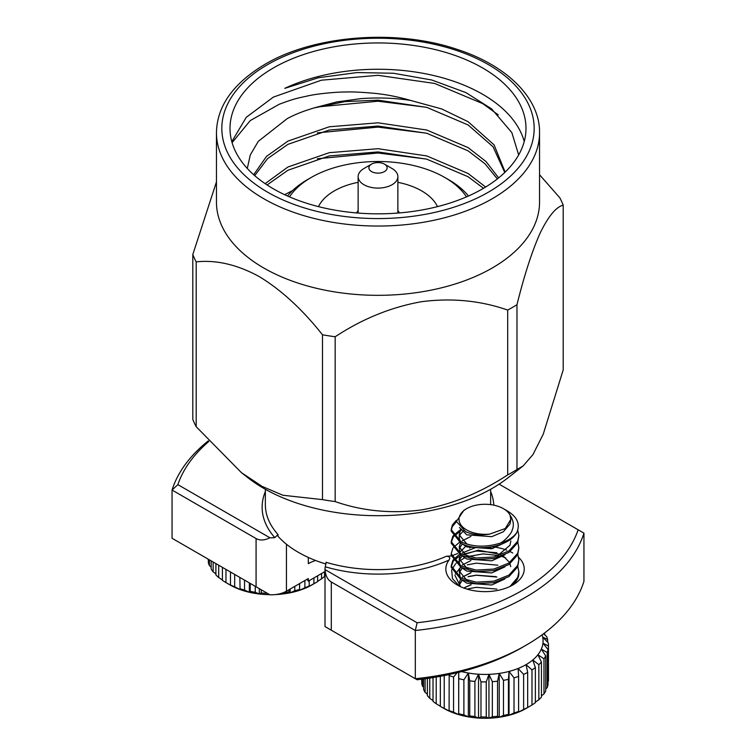 <?xml version="1.0" encoding="UTF-8"?>
<svg xmlns="http://www.w3.org/2000/svg" width="756" height="756" viewBox="0 0 756 756"><rect width="100%" height="100%" fill="white"/><g stroke="black" fill="none" stroke-linecap="round" stroke-linejoin="round"><path stroke-width="1.13" d="M507.767 511.188C517.189 517.038 520.27 524.002 516.991 532.073A33.822 19.533 0 0 1 500.245 543.12C486.004 547.514 472.963 547.098 461.113 541.872L451.209 529.597L452.362 525.023L456.378 520.26M516.991 532.073C509.979 546.786 477.357 552.249 461.122 543.366L451.209 531.099L451.209 529.597M517.756 530.183L518.862 535.635L517.709 541.173L508.958 550.935L493.791 557.002L476.28 558.004L461.113 553.959L451.209 541.674L452.778 536.363M518.862 535.635L517.709 542.685L508.958 552.447L493.791 558.504L476.28 559.516L461.113 555.471L451.209 543.186L451.209 541.674M517.822 542.421L518.862 547.722L517.709 553.26L508.958 563.022L493.791 569.079L476.28 570.09L461.113 566.046L451.209 553.761L452.778 548.45M518.862 547.722L517.709 554.772L508.958 564.534L493.791 570.591L476.28 571.602L461.113 567.548L451.209 555.273L451.209 553.761M517.822 554.498L518.862 559.799L517.709 565.346L508.958 575.108L493.791 581.166L476.28 582.167L461.113 578.123L451.209 565.847L452.778 560.536M518.862 559.799L517.709 566.849L508.958 576.611L493.791 582.678L476.28 583.679L461.113 579.635L451.209 567.35L451.209 565.847M517.822 566.584L518.862 571.886L517.709 577.423L510.045 586.429M451.237 530.353L452.362 526.535L456.435 521.725M453.269 535.607L460.423 529.71M451.237 542.43L453.269 537.119M453.846 536.363L460.187 531.355M453.269 547.694L459.327 542.402M453.269 559.771L459.327 554.488M451.237 566.594L453.269 561.283M453.846 560.527L460.697 555.254M462.256 554.507L476.28 550.992L496.881 552.759M468.852 576.431L476.28 575.155L495.86 576.648M444.226 675.562L444.226 708.4L449.867 711.424A58.051 33.519 180 0 1 443.989 708.457A58.051 33.519 180 0 1 443.98 708.457A58.051 33.519 180 0 1 442.184 707.37M443.989 708.457L440.342 706.35L440.342 676.308M440.493 706.444L443.98 708.457M466.641 508.675L463.957 510.234L456.407 521.404L465.62 531.695C472.821 534.813 480.873 535.598 489.784 534.067A26.016 15.016 180 0 1 466.641 529.918A26.016 15.016 180 0 1 466.641 508.675A26.016 15.016 180 0 1 503.43 508.675L507.777 511.188M503.43 508.675L503.43 508.675A26.016 15.016 180 0 1 509.988 515.053C513.541 520.412 514.25 525.458 512.105 530.192C511.859 533.178 504.139 541.617 500.245 543.12M489.784 534.067L505.31 528.52L510.848 519.296L509.988 515.053M468.172 544.509L466.783 543.895L459.223 534.879L460.102 531.506L461.642 529.389M510.848 540.918L509.969 545.265L497.004 556.218M468.172 556.586L466.783 555.972L459.223 546.966L460.423 543.025M462.228 540.89L470.922 536.391M468.172 568.673L466.783 568.058L459.223 559.043L460.423 555.112M462.228 552.967L476.053 547.401M487.507 547.382L492.931 548.459M468.172 580.75L466.783 580.145L459.223 571.13L460.423 567.189M462.228 565.053L470.922 560.555M459.913 586.193L459.223 583.216L460.423 579.276M462.228 577.14L470.922 572.642M463.73 587.998L470.922 584.719M510.848 519.448L509.969 524.116L503.288 531.808L491.721 536.675L466.783 534.832L459.44 527.499M504.923 542.666L491.721 548.752L466.783 546.909L462.2 543.885M460.177 541.381L459.223 537.903L460.102 534.53L463.636 530.674M504.923 554.753L491.721 560.839L466.783 558.996L462.237 556.01M460.177 553.468L459.223 546.966M459.393 548.469L462.228 543.904M504.923 566.839L491.721 572.925L466.783 571.082L462.237 568.087M460.177 565.545L459.223 562.067L460.102 558.693L462.218 556M464.156 554.479L478.35 550.17L500.737 554.507M503.241 556.01L509.138 562.039M510.007 563.806L510.744 566.594M504.923 578.916L491.721 585.002L466.783 583.159L462.237 580.173M460.177 577.631L459.223 571.13M459.393 572.632L462.218 568.077M459.393 584.719L462.218 580.164M461.642 671.593A58.051 33.519 0 0 0 468.342 673.02A58.051 33.519 0 0 0 478.539 674.22A58.051 33.519 0 0 0 488.943 674.352A58.051 33.519 0 0 0 499.225 673.416A58.051 33.519 0 0 0 509.043 671.432L508.448 679.332L508.448 714.401L509.043 715.28L514.014 712.946L514.014 677.867L509.043 671.432L509.043 715.28A58.051 33.519 180 0 1 499.225 717.264L503.477 715.412L503.477 680.334L499.225 673.416L499.225 717.264A58.051 33.519 180 0 1 488.943 718.2L492.345 716.745L492.345 681.676L488.943 674.352L488.943 718.2A58.051 33.519 180 0 1 478.539 718.068L480.977 716.915L480.977 681.836L478.539 674.22L478.539 718.068A58.051 33.519 180 0 1 468.342 716.858L469.741 715.913L469.741 680.835L468.342 673.02L468.342 716.858A58.051 33.519 180 0 1 458.684 714.618L458.741 672.33M499.225 673.416L497.552 681.194L497.552 716.272L499.225 717.264M478.539 674.22L474.9 681.449L474.9 716.518L478.539 718.068M488.943 674.352L486.25 681.912L486.25 716.981L488.943 718.2M468.342 673.02L463.891 679.824L463.891 714.892L468.342 716.858M458.684 672.339L458.684 714.618A58.051 33.519 180 0 1 449.867 711.424L449.092 710.545L449.177 674.541M457.078 672.736L453.553 677.083L453.553 712.161L458.684 714.618M436.212 677.045L436.212 703.751L440.342 706.265M425.099 678.765L425.099 692.354A63.419 36.619 0 0 1 423.587 689.444L423.587 678.964M422.358 679.124L422.358 685.985L423.587 687.157M422.358 685.985A63.419 36.619 0 0 1 421.772 682.961L421.772 679.2M429.767 678.094L429.767 698.336A63.419 36.619 0 0 1 427.376 695.633L427.376 678.444M425.099 692.354L427.376 694.206M436.212 703.751A63.419 36.619 0 0 1 433.018 701.332L433.018 677.584M429.767 698.336L433.018 700.614M544.83 634.927L544.585 632.98M543.526 633.783L546.588 636.467A63.419 36.619 180 0 1 547.646 639.453L542.723 637.157L548.327 642.959A63.419 36.619 180 0 1 548.459 645.303A63.419 36.619 180 0 1 548.45 646.002L542.959 643.167L548.034 649.517L548.034 684.596A63.419 36.619 0 0 1 547.212 687.601L547.212 652.522L541.334 649.102L545.719 655.943L545.719 691.022A63.419 36.619 0 0 1 543.98 693.895L543.98 658.816L537.894 654.772L541.447 662.029L541.447 697.108A63.419 36.619 0 0 1 538.848 699.754L538.848 664.675L532.753 659.997L535.371 667.576L535.371 702.655A63.419 36.619 0 0 1 531.988 704.989L531.988 669.91L526.082 664.618L527.669 672.405L527.669 707.484L526.082 708.457L531.988 704.989M548.034 681.525L548.45 646.002M547.646 642.241L547.646 639.453M545.719 688.971L547.212 687.601M541.447 695.87L543.98 693.895M535.371 702.107L538.848 699.754M526.082 708.457L526.082 708.457A58.051 33.519 180 0 1 518.096 712.313L523.625 709.43L523.625 674.361L518.096 668.465L518.597 676.365L518.597 711.443L518.096 712.313A58.051 33.519 180 0 1 509.043 715.28M527.669 672.405A63.419 36.619 180 0 1 523.625 674.361M509.043 671.432A58.051 33.519 0 0 0 518.096 668.465A58.051 33.519 0 0 0 526.082 664.618A58.051 33.519 0 0 0 532.753 659.997A58.051 33.519 0 0 0 537.894 654.772A58.051 33.519 0 0 0 541.334 649.102A58.051 33.519 0 0 0 542.959 643.167A58.051 33.519 0 0 0 542.723 637.157A58.051 33.519 0 0 0 542.118 634.813M523.625 709.43A63.419 36.619 0 0 0 527.669 707.484M518.597 676.365A63.419 36.619 180 0 1 514.014 677.867M535.371 667.576A63.419 36.619 180 0 1 531.988 669.91M541.447 662.029A63.419 36.619 180 0 1 538.848 664.675M545.719 655.943A63.419 36.619 180 0 1 543.98 658.816M548.034 649.517A63.419 36.619 180 0 1 547.212 652.522M453.553 677.083A63.419 36.619 180 0 1 449.092 675.467M463.891 679.824A63.419 36.619 180 0 1 458.996 678.69M486.25 681.912A63.419 36.619 180 0 1 480.977 681.836M474.9 681.449A63.419 36.619 180 0 1 469.741 680.835M497.552 681.194A63.419 36.619 180 0 1 492.345 681.676M508.448 679.332A63.419 36.619 180 0 1 503.477 680.334M514.014 712.946A63.419 36.619 0 0 0 518.597 711.443M548.45 681.071A63.419 36.619 0 0 0 548.459 680.372L548.459 645.303M440.342 706.35A63.419 36.619 0 0 0 444.226 708.4M449.092 710.545A63.419 36.619 0 0 0 453.553 712.161M458.996 713.768A63.419 36.619 0 0 0 463.891 714.892M480.977 716.915A63.419 36.619 0 0 0 486.25 716.981M469.741 715.913A63.419 36.619 0 0 0 474.9 716.518M492.345 716.745A63.419 36.619 0 0 0 497.552 716.272M503.477 715.412A63.419 36.619 0 0 0 508.448 714.401M317.331 158.76L378 152.995L426.384 159.053M317.331 132.867L378 127.102L426.384 133.169M317.331 106.974L378 101.209L426.384 107.276M482.64 188.811A147.987 85.437 0 0 0 525.987 128.397A147.987 85.437 0 0 0 434.634 49.452A147.987 85.437 0 0 0 273.36 67.974A147.987 85.437 0 0 0 230.013 128.397A147.987 85.437 0 0 0 321.366 207.333A147.987 85.437 0 0 0 482.64 188.811M524.22 141.542A147.987 85.437 0 0 0 431.156 74.957A147.987 85.437 0 0 0 284.785 88.339L318.465 77.726L357.097 72.557L393.413 73.247L431.818 80.013L465.913 92.61L491.589 108.855L511.84 132.593L518.663 154.942M231.809 141.655L246.229 117.35L273.36 97.108L321.366 80.202L378 75.317L434.634 83.443L482.64 103.581L498.251 114.855M516.972 469.533A190.096 109.752 180 0 1 512.417 472.254A190.096 109.752 180 0 1 507.692 474.891L507.692 310.064A190.096 109.752 0 0 0 512.417 307.427A190.096 109.752 0 0 0 516.972 304.706L516.972 469.533L523.076 465.989L508.041 477.764A161.548 93.272 180 0 1 492.232 488.376A161.548 93.272 180 0 1 247.959 477.764L241.381 472.613L262.03 486.354L282.886 495.246L322.491 499.622L322.491 334.795A190.096 109.752 0 0 0 335.163 336.751L335.163 501.578A190.096 109.752 180 0 1 322.491 499.622M523.076 465.989L532.961 454.573L543.252 434.152L563.201 369.92L563.201 205.103C555.896 207.135 548.204 216.481 540.124 233.141C532.054 251.209 524.333 275.071 516.972 304.706M216.452 132.772L216.452 202.05A161.548 93.272 0 0 0 316.178 288.225A161.548 93.272 0 0 0 492.232 268.002A161.548 93.272 0 0 0 539.548 202.05L539.548 132.772A161.548 93.272 180 0 1 492.232 198.724A161.548 93.272 180 0 1 316.178 218.947A161.548 93.272 180 0 1 216.452 132.772C216.925 106.265 233.065 83.462 264.883 64.364C313.664 35.267 396.135 28.719 456.52 49.178C507.767 65.498 540.2 99.055 539.548 132.772M563.201 205.103A190.096 109.752 0 0 0 559.809 197.779L539.548 174.74M232.092 142.676L250.255 120.591L279.144 104.309C293.876 98.743 296.985 98.299 308.155 95.832C317.605 93.697 336.836 91.911 345.435 92.005C352.693 91.712 362.927 92.213 376.157 93.508C387.346 94.698 398.781 96.995 410.47 100.397C394.736 97.959 378.18 97.373 360.782 98.649L336.647 101.956L313.853 107.976C302.476 111.51 297.004 113.598 287.346 118.512L258.306 141.334L250.283 154.933L247.297 168.465M287.535 196.012A99.896 57.673 180 0 1 307.361 179.692A99.896 57.673 180 0 1 307.361 179.682L311.16 177.49A94.519 54.574 0 0 0 311.16 177.499A94.519 54.574 0 0 0 289.52 196.881M325.94 564.014A112.644 65.035 180 0 1 298.346 552.324A112.644 65.035 180 0 1 278.019 536.297L278.019 534.549L274.806 537.639A115.866 66.897 180 0 1 265.356 491.551M518.644 557.361A39.199 22.633 180 0 1 512.748 585.012A39.199 22.633 180 0 1 457.323 585.012A39.199 22.633 180 0 1 449.026 560.064A115.866 66.897 180 0 1 325.307 566.792L326.101 562.303A112.644 65.035 0 0 0 446.418 556.246L451.237 555.943M451.464 555.896L457.786 553.505M458.968 552.759L459.639 552.296M460.801 551.398L466.433 545.501M497.807 565.214L476.28 563.173L467.312 564.864M496.881 577.026L476.28 575.259L468.03 576.752M496.881 589.113L476.28 587.336L468.03 588.829M446.418 556.246C449.593 556.473 450.463 557.748 449.026 560.064M492.109 546.749A39.199 22.633 180 0 1 506.662 550.132M510.139 551.625A39.199 22.633 180 0 1 512.748 553.005M459.913 568.143L455.273 574.135M454.942 575.325L460.546 586.675M437.516 206.615A61.737 35.645 0 0 0 421.65 190.881A61.737 35.645 0 0 0 397.864 182.338M358.136 182.338A61.737 35.645 0 0 0 318.484 206.615M356.652 212.937A22.028 12.72 180 0 1 358.136 210.593M392.052 168.512L392.052 168.512A19.864 11.472 180 0 1 397.864 176.62A19.864 11.472 180 0 1 385.607 187.223A19.864 11.472 180 0 1 363.948 184.729A19.864 11.472 180 0 1 358.136 176.62A19.864 11.472 180 0 1 363.948 168.512L371.546 164.128A9.129 5.273 0 0 0 371.546 171.584A9.129 5.273 0 0 0 384.454 171.584A9.129 5.273 0 0 0 384.454 164.128L392.052 168.512L384.454 164.128A9.129 5.273 0 0 0 371.546 164.128M397.864 210.593A22.028 12.72 180 0 1 399.348 212.937M325.052 626.611A21.48 12.398 180 0 1 325.004 625.836L325.004 568.833A21.48 12.398 0 0 0 325.052 569.608C325.458 575.581 327.537 579.71 331.298 581.988L331.298 630.22L325.052 626.611M325.307 566.792A21.48 12.398 0 0 0 325.004 568.833M325.004 571.545L308.306 581.184L308.306 578.557L286.448 591.173A21.48 12.398 180 0 1 269.92 594.783L256.076 586.788L256.076 538.555C259.932 540.672 264.543 540.417 269.92 537.781A21.48 12.398 0 0 0 274.806 537.639M256.076 538.555L172.056 490.049L172.056 538.281L256.076 586.788M331.298 630.22L417.114 679.757A203.931 117.738 180 0 0 522.198 647.457L525.996 645.265A209.299 120.837 0 0 0 583.944 581.373L583.944 533.141L499.102 484.161M583.944 533.141A209.299 120.837 180 0 1 415.318 630.495L415.318 678.727A209.299 120.837 0 0 0 525.996 645.265M325.052 569.608L417.114 622.764A203.931 117.738 0 0 0 578.142 529.795M417.114 622.764L415.318 630.495L331.298 581.988M208.278 440.88A209.299 120.837 180 0 0 172.056 490.049L177.858 484.634L269.92 537.781M208.817 441.476A203.931 117.738 0 0 0 177.858 484.634M471.101 584.775L463.825 588.036M471.101 572.689L462.275 577.187M460.47 579.304L459.223 583.263M459.223 583.216L459.837 586.127M462.275 580.211L459.412 584.766M510.716 586.108A33.822 19.533 0 0 0 518.862 573.398L518.862 571.886M308.306 557.427L308.306 563.655A31.714 18.305 180 0 1 315.63 560.498M308.306 581.184A73.993 42.723 180 0 1 307.172 579.209M466.48 196.881A94.519 54.574 0 0 0 444.84 177.499A94.519 54.574 0 0 0 311.16 177.49M444.84 177.499L448.639 179.692A99.896 57.673 180 0 1 468.465 196.012M196.191 426.696A190.096 109.752 180 0 1 192.799 419.382L192.799 254.555A190.096 109.752 0 0 0 196.191 261.878L196.191 426.696L241.381 472.613M192.799 254.555L216.452 181.912M335.163 501.578C362.445 511.075 391.164 513.853 421.3 509.941C451.436 504.602 480.23 492.921 507.692 474.891M507.692 310.064C480.41 300.576 451.701 297.788 421.565 301.701C391.428 307.04 362.625 318.72 335.163 336.751M322.491 334.795C302.353 309.365 281.251 289.954 259.195 276.564C237.289 264.619 216.292 259.724 196.191 261.878M313.853 107.976L345.057 101.597L378 100.161L426.753 107.371L468.077 124.938L493.044 146.758L504.762 172.481M254.706 175.647L267.586 158.609L287.923 144.358L329.247 130.032L378 126.054L426.753 133.264L468.077 150.831L485.021 163.806L497.363 178.898M267.095 184.965L287.923 170.251L329.247 155.925L378 151.937L426.753 159.157L468.077 176.724L483.528 188.291M410.47 100.397L441.721 108.949L468.077 121.697L494.065 144.869L505.14 172.113M253.676 174.74L266.499 156.407L287.923 141.117L329.247 126.791L378 122.812L426.753 130.032L468.077 147.59L486.042 161.557L498.639 177.877M265.148 183.661L287.923 167.01L329.247 152.684L378 148.705L426.753 155.925L468.077 173.483L485.626 187.034M284.672 194.698L292.629 190.521M230.486 572.008L230.486 584.974L231.799 585.909A58.051 33.519 0 0 1 229.918 584.87L225.968 582.583A63.419 36.619 180 0 1 222.415 580.343L222.415 567.359M239.85 577.423L240.077 589.548A58.051 33.519 0 0 1 231.799 585.909L225.968 582.583L225.968 569.41M208.354 559.837L207.673 558.845M208.354 559.242L208.354 562.634A63.419 36.619 180 0 0 209.412 565.611L209.412 559.846M211.17 567.161L209.412 565.611M211.17 560.867L211.17 568.994A63.419 36.619 180 0 0 213.135 571.81L213.135 561.991M215.904 573.908L213.135 571.81M215.904 563.598L215.904 574.957A63.419 36.619 180 0 0 218.711 577.537L218.711 565.214M222.415 579.956L218.711 577.537M313.91 577.953L313.91 583.726L308.174 586.892L309.213 585.985L309.213 580.665M299.612 583.575L299.612 590.313L299.565 583.604M304.885 580.532L304.885 587.724L299.612 590.313A58.051 33.519 0 0 0 308.174 586.892A58.051 33.519 0 0 0 312.02 584.87L315.81 582.678A63.419 36.619 180 0 1 313.91 583.726M290.143 589.047L290.143 592.798L289 591.891L289 589.699M294.774 586.372L294.774 590.72L290.143 592.798A58.051 33.519 0 0 0 299.612 590.313M280.051 593.725L280.051 594.273L279.285 593.904M283.897 592.43L280.051 594.273A58.051 33.519 0 0 0 290.143 592.798M259.317 588.659L259.317 593.999L255.263 592.26L255.263 586.316M261.255 589.774L261.255 592.969L259.317 593.999A58.051 33.519 0 0 0 269.665 594.679L266.49 592.798M249.348 582.904L249.348 592.279L244.538 590.067L244.538 580.126M250.217 583.405L250.217 591.381L249.348 592.279A58.051 33.519 0 0 0 259.317 593.999M249.348 592.279A58.051 33.519 0 0 1 240.077 589.548L234.672 586.807L234.672 574.428M321.555 573.539L321.555 578.869A63.419 36.619 180 0 0 324.551 576.365L324.551 571.81M315.81 582.678A63.419 36.619 180 0 0 317.633 581.581L317.633 575.798M321.555 578.869L317.633 581.336M275.212 594.594A58.051 33.519 0 0 0 280.051 594.273M244.538 590.067A63.419 36.619 180 0 1 239.85 588.688M255.263 592.26A63.419 36.619 180 0 1 250.217 591.381M266.49 593.309A63.419 36.619 180 0 1 261.255 592.969M289 591.891A63.419 36.619 180 0 1 283.897 592.628M299.565 589.463A63.419 36.619 180 0 1 294.774 590.72M309.213 585.985A63.419 36.619 180 0 1 304.885 587.724M234.672 586.807A63.419 36.619 180 0 1 230.486 584.974M267.567 64.638A156.18 90.172 0 0 0 267.567 192.156A156.18 90.172 0 0 0 488.433 192.156A156.18 90.172 0 0 0 488.433 64.638A156.18 90.172 0 0 0 267.567 64.638M490.644 504.63A112.644 65.035 0 0 0 490.644 504.583L490.644 489.283M459.374 586.117L452.494 578.661L451.672 570.232M451.927 569.438L455.566 563.834M456.388 563.031L464.638 557.824M468.03 556.529L483.131 553.893L498.648 555.537M502.305 556.614L505.773 557.975M490.644 491.551A115.866 66.897 180 0 1 493.819 505.159M471.46 546.749A115.866 66.897 180 0 1 469.712 548.1M265.356 489.283L265.356 504.583A112.644 65.035 0 0 0 278.019 534.549M286.448 544.235L286.448 591.173M510.848 519.296L510.848 519.778M459.223 534.879L459.223 537.903M459.223 559.043L459.223 562.067M311.16 177.499L307.361 179.692M397.864 176.62L397.864 213.06M358.136 176.62L358.136 213.06M229.918 584.87L226.45 582.867"/></g></svg>

